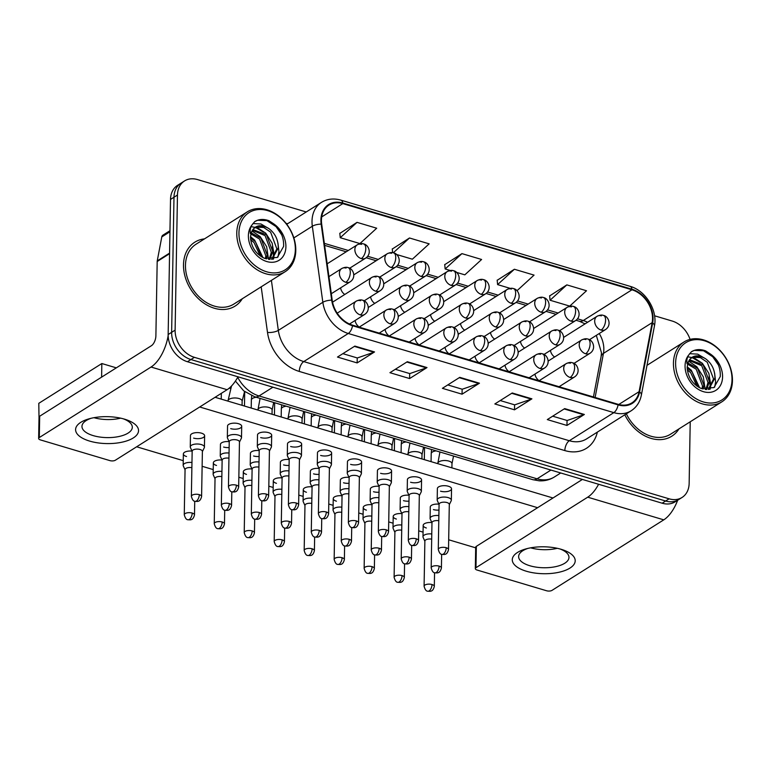 <?xml version="1.0" encoding="UTF-8"?>
<svg xmlns="http://www.w3.org/2000/svg" width="771" height="771" viewBox="0 0 771 771"><rect width="100%" height="100%" fill="white"/><g stroke="black" fill="none" stroke-linecap="round" stroke-linejoin="round"><path stroke-width="1.16" d="M534.949 374.099A7.864 5.956 57.7 0 0 539.122 380.71M504.976 365.165A7.864 5.956 57.7 0 0 509.139 371.776M474.994 356.231A7.864 5.956 57.7 0 0 479.167 362.842M415.039 338.363A7.864 5.956 57.7 0 0 419.212 344.974M445.021 347.297A7.864 5.956 57.7 0 0 449.194 353.908M355.094 320.495A7.864 5.956 57.7 0 0 359.257 327.106M385.066 329.429A7.864 5.956 57.7 0 0 389.239 336.04M340.589 287.862A7.864 5.956 57.7 0 0 344.762 294.474M370.572 296.796A7.864 5.956 57.7 0 0 374.745 303.408M400.544 305.73A7.864 5.956 57.7 0 0 404.717 312.342M430.526 314.664A7.864 5.956 57.7 0 0 434.69 321.276M460.499 323.598A7.864 5.956 57.7 0 0 464.672 330.21M490.481 332.532A7.864 5.956 57.7 0 0 494.645 339.144M520.454 341.466A7.864 5.956 57.7 0 0 524.627 348.078M550.427 350.4A7.864 5.956 57.7 0 0 554.6 357.012M183.498 264.742A37.769 28.585 57.7 0 0 201.356 301.268A37.769 28.585 57.7 0 0 235.126 306.068A37.769 28.585 57.7 0 0 242.287 298.762A37.769 28.585 57.7 0 1 235.126 306.068A37.769 28.585 57.7 0 1 201.356 301.268A37.769 28.585 57.7 0 1 183.498 264.742A37.769 28.585 57.7 0 1 194.822 242.181A37.769 28.585 57.7 0 0 183.498 264.742M624.818 414.779A37.769 28.585 57.7 0 0 671.792 436.203A37.769 28.585 57.7 0 0 678.952 428.898A37.769 28.585 57.7 0 1 671.792 436.203A37.769 28.585 57.7 0 1 624.818 414.779M321.43 220.12A25.183 19.063 -122.3 0 1 328.976 205.076A25.183 19.063 -122.3 0 1 342.806 203.611L631.95 289.79A25.183 19.063 -122.3 0 1 652.15 322.654L639.092 391.668A25.183 19.063 -122.3 0 1 631.931 402.848A25.183 19.063 -122.3 0 1 618.101 404.312L352.54 325.169A25.183 19.063 -122.3 0 1 332.205 300.208L321.68 224.159A25.183 19.063 -122.3 0 1 321.43 220.12M320.909 219.957A25.809 19.535 57.7 0 0 321.16 224.11L331.684 300.15A25.809 19.535 57.7 0 0 352.53 325.738L618.091 404.881A25.809 19.535 57.7 0 0 639.602 391.919L652.661 322.904A25.809 19.535 57.7 0 0 631.96 289.221L342.816 203.043A25.809 19.535 57.7 0 0 320.909 219.957M306.241 211.977L197.511 179.576A23.602 17.868 57.7 0 0 184.539 180.944L177.581 185.329A23.602 17.868 57.7 0 0 170.516 199.438L168.155 334.537A23.602 17.868 57.7 0 0 187.449 361.734L662.144 503.203L665.624 501.015A23.602 17.868 57.7 0 0 678.596 499.637A23.602 17.868 57.7 0 1 665.624 501.015L190.929 359.537L665.624 501.015L669.103 498.818A23.602 17.868 57.7 0 0 682.075 497.449A23.602 17.868 57.7 0 0 689.149 483.35L690.218 421.785M168.155 334.537L171.634 332.34A23.602 17.868 57.7 0 0 190.929 359.537A23.602 17.868 57.7 0 1 171.634 332.34L173.986 197.241L171.634 332.34L175.113 330.142A23.602 17.868 57.7 0 0 194.408 357.339L669.103 498.818M181.06 183.141A23.602 17.868 57.7 0 0 173.986 197.241A23.602 17.868 57.7 0 1 181.06 183.141M566.839 284.885L550.06 300.237L569.73 306.106L586.509 290.754L566.839 284.885L549.636 295.919M516.474 290.233L517.274 290.474L534.062 275.112L514.392 269.252L497.189 280.287M357.031 222.356L340.252 237.709L359.922 243.569L376.701 228.216L357.031 222.356L339.828 233.391M396.564 254.497L412.369 259.201L429.158 243.848L409.488 237.988L392.285 249.023M456.519 272.365L464.826 274.842L481.605 259.48L461.935 253.62L444.732 264.655M204.488 238.875A37.769 28.585 57.7 0 0 194.822 242.181A37.769 28.585 57.7 0 1 204.488 238.875M690.064 339.385A23.602 17.868 57.7 0 0 672.206 321.044L654.56 315.792M184.539 180.944A23.602 17.868 57.7 0 0 177.465 195.044L175.113 330.142M584.351 414.47L566.964 425.447L547.294 419.588L564.68 408.611L584.351 414.47A6.293 3.113 -73.4 0 1 583.753 414.769L564.17 408.938M426.999 367.574L409.603 378.551L389.933 372.692L407.329 361.715L426.999 367.574A6.293 3.113 -73.4 0 1 426.392 367.873L406.818 362.033M374.542 351.942L357.146 362.919L337.476 357.06L354.872 346.083L374.542 351.942A6.293 3.113 -73.4 0 1 373.935 352.241L354.361 346.401M531.903 398.838L514.508 409.815L494.837 403.956L512.233 392.979L531.903 398.838A6.293 3.113 -73.4 0 1 531.296 399.137L511.722 393.306M479.446 383.206L462.051 394.183L442.39 388.324L459.776 377.347L479.446 383.206A6.293 3.113 -73.4 0 1 478.849 383.505L459.265 377.674M462.051 394.183L462.147 389.201M447.778 384.922L462.234 389.23L478.849 383.505M514.508 409.815L514.594 404.833M500.234 400.554L514.681 404.862L531.296 399.137M357.146 362.919L357.233 357.937M342.873 353.658L357.32 357.966L373.935 352.241M409.603 378.551L409.69 373.569M395.321 369.29L409.777 373.598L426.392 367.873M566.964 425.447L567.051 420.465M552.682 416.186L567.138 420.494L583.753 414.769M461.935 253.62L445.156 268.973L444.722 264.492M450.274 270.505L445.156 268.973M409.488 237.988L393.297 252.792M392.632 252.657L392.266 248.86M340.252 237.709L339.809 233.218M514.392 269.252L497.603 284.605L497.17 280.124M510.229 288.373L497.603 284.605M550.06 300.237L549.627 295.756M662.144 503.203A23.602 17.868 57.7 0 0 675.117 501.834L682.075 497.449M191.96 462.504A7.084 3.026 -179 0 0 184.346 463.66A7.084 3.026 -179 0 0 183.17 465.298A7.084 3.026 -179 0 0 183.296 465.896L185.059 469.818M191.873 467.65A5.118 2.188 -179 0 0 185.907 468.421A5.118 2.188 -179 0 0 185.059 469.597L184.269 514.749C185.185 518.122 186.399 519.779 187.922 519.741A5.118 2.525 106.6 0 0 189.3 519.461A5.118 2.525 -73.4 0 0 192.21 513.062A5.118 2.188 -179 0 0 186.987 512.879A5.118 2.188 -179 0 0 184.269 514.749M202.378 451.594L204.276 447.739A7.084 3.026 -179 0 0 204.431 447.141A7.084 3.026 -179 0 0 199.419 444.154A7.084 3.026 -179 0 0 191.449 445.262A7.084 3.026 -179 0 0 190.264 446.891A7.084 3.026 -179 0 0 190.398 447.498L192.152 451.411M199.313 494.654A5.118 2.188 -179 0 1 201.597 496.524L202.387 451.372A5.118 2.188 -179 0 0 200.094 449.503A5.118 2.188 -179 0 0 193.01 450.013A5.118 2.188 -179 0 0 192.162 451.199L191.372 496.351C192.287 499.714 193.502 501.372 195.024 501.333A5.118 2.525 106.6 0 0 196.403 501.054A5.118 2.525 -73.4 0 0 199.313 494.654A5.118 2.188 -179 0 0 194.08 494.471A5.118 2.188 -179 0 0 191.372 496.351M239.453 442.12L241.352 438.265A7.084 3.026 -179 0 0 241.506 437.668A7.084 3.026 -179 0 0 236.495 434.68A7.084 3.026 -179 0 0 228.524 435.788A7.084 3.026 -179 0 0 227.339 437.427A7.084 3.026 -179 0 0 227.474 438.024L229.228 441.937M236.389 485.181A5.118 2.188 -179 0 1 238.673 487.05L239.463 441.899A5.118 2.188 -179 0 0 237.169 440.029A5.118 2.188 -179 0 0 230.086 440.54A5.118 2.188 -179 0 0 229.238 441.725L228.447 486.877C229.363 490.24 230.577 491.908 232.1 491.869A5.118 2.525 106.6 0 0 233.478 491.59A5.118 2.525 -73.4 0 0 236.389 485.181A5.118 2.188 -179 0 0 231.155 484.998A5.118 2.188 -179 0 0 228.447 486.877M221.942 471.438A7.084 3.026 -179 0 0 214.319 472.594A7.084 3.026 -179 0 0 213.143 474.232A7.084 3.026 -179 0 0 213.268 474.83L215.032 478.752M221.846 476.584A5.118 2.188 -179 0 0 215.89 477.355A5.118 2.188 -179 0 0 215.032 478.531L214.251 523.682C215.157 527.056 216.381 528.713 217.904 528.675A5.118 2.525 106.6 0 0 219.282 528.395A5.118 2.525 -73.4 0 0 222.183 521.996A5.118 2.188 -179 0 0 216.959 521.813A5.118 2.188 -179 0 0 214.251 523.682M251.915 480.372A7.084 3.026 -179 0 0 244.301 481.528A7.084 3.026 -179 0 0 243.125 483.166A7.084 3.026 -179 0 0 243.251 483.764L245.005 487.686M251.828 485.518A5.118 2.188 -179 0 0 245.862 486.289A5.118 2.188 -179 0 0 245.014 487.465L244.224 532.616C245.139 535.99 246.354 537.647 247.876 537.609A5.118 2.525 106.6 0 0 249.255 537.329A5.118 2.525 -73.4 0 0 252.165 530.93A5.118 2.188 -179 0 0 246.932 530.747A5.118 2.188 -179 0 0 244.224 532.616M281.887 489.306A7.084 3.026 -179 0 0 274.274 490.462A7.084 3.026 -179 0 0 273.098 492.1A7.084 3.026 -179 0 0 273.223 492.698L274.987 496.62M281.8 494.452A5.118 2.188 -179 0 0 275.845 495.223A5.118 2.188 -179 0 0 274.987 496.399L274.197 541.55C275.112 544.924 276.336 546.581 277.859 546.543A5.118 2.525 106.6 0 0 279.237 546.263A5.118 2.525 -73.4 0 0 282.138 539.864A5.118 2.188 -179 0 0 276.914 539.681A5.118 2.188 -179 0 0 274.197 541.55M311.87 498.239A7.084 3.026 -179 0 0 304.256 499.396A7.084 3.026 -179 0 0 303.07 501.034A7.084 3.026 -179 0 0 303.205 501.632L304.959 505.554M311.773 503.386A5.118 2.188 -179 0 0 305.817 504.157A5.118 2.188 -179 0 0 304.969 505.333L304.179 550.484C305.094 553.857 306.309 555.515 307.831 555.477A5.118 2.525 106.6 0 0 309.21 555.197A5.118 2.525 -73.4 0 0 312.12 548.798A5.118 2.188 -179 0 0 306.887 548.615A5.118 2.188 -179 0 0 304.179 550.484M229.035 453.04A7.084 3.026 -179 0 0 221.422 454.196A7.084 3.026 -179 0 0 220.246 455.825A7.084 3.026 -179 0 0 220.371 456.432L222.135 460.345M228.948 458.176A5.118 2.188 -179 0 0 222.983 458.947A5.118 2.188 -179 0 0 222.135 460.133L221.344 505.284C222.26 508.648 223.474 510.306 224.997 510.267A5.118 2.525 106.6 0 0 226.375 509.988A5.118 2.525 -73.4 0 0 229.286 503.588A5.118 2.188 -179 0 0 224.062 503.405A5.118 2.188 -179 0 0 221.344 505.284M259.017 461.974A7.084 3.026 -179 0 0 251.394 463.13A7.084 3.026 -179 0 0 250.218 464.759A7.084 3.026 -179 0 0 250.344 465.366L252.107 469.279M258.921 467.11A5.118 2.188 -179 0 0 252.965 467.881A5.118 2.188 -179 0 0 252.107 469.067L251.327 514.218C252.233 517.582 253.457 519.24 254.979 519.201A5.118 2.525 106.6 0 0 256.358 518.922A5.118 2.525 -73.4 0 0 259.258 512.522A5.118 2.188 -179 0 0 254.035 512.339A5.118 2.188 -179 0 0 251.327 514.218M288.99 470.908A7.084 3.026 -179 0 0 281.376 472.064A7.084 3.026 -179 0 0 280.201 473.693A7.084 3.026 -179 0 0 280.326 474.3L282.08 478.213M288.903 476.044A5.118 2.188 -179 0 0 282.938 476.815A5.118 2.188 -179 0 0 282.09 478.001L281.299 523.152C282.215 526.516 283.429 528.183 284.952 528.135A5.118 2.525 106.6 0 0 286.33 527.865A5.118 2.525 -73.4 0 0 289.241 521.456A5.118 2.188 -179 0 0 284.007 521.273A5.118 2.188 -179 0 0 281.299 523.152M269.436 451.054L271.334 447.199A7.084 3.026 -179 0 0 271.479 446.602A7.084 3.026 -179 0 0 266.467 443.614A7.084 3.026 -179 0 0 258.497 444.722A7.084 3.026 -179 0 0 257.321 446.361A7.084 3.026 -179 0 0 257.447 446.958L259.21 450.871M266.361 494.115A5.118 2.188 -179 0 1 268.645 495.984L269.436 450.833A5.118 2.188 -179 0 0 267.151 448.963A5.118 2.188 -179 0 0 260.058 449.474A5.118 2.188 -179 0 0 259.21 450.659L258.42 495.811C259.335 499.174 260.55 500.842 262.073 500.803A5.118 2.525 106.6 0 0 263.451 500.524A5.118 2.525 -73.4 0 0 266.361 494.115A5.118 2.188 -179 0 0 261.138 493.932A5.118 2.188 -179 0 0 258.42 495.811M299.408 459.988L301.307 456.133A7.084 3.026 -179 0 0 301.451 455.536A7.084 3.026 -179 0 0 296.44 452.548A7.084 3.026 -179 0 0 288.47 453.656A7.084 3.026 -179 0 0 287.294 455.295A7.084 3.026 -179 0 0 287.419 455.892L289.183 459.805M296.343 503.049A5.118 2.188 -179 0 1 298.628 504.918L299.418 459.767A5.118 2.188 -179 0 0 297.124 457.897A5.118 2.188 -179 0 0 290.041 458.408A5.118 2.188 -179 0 0 289.183 459.593L288.402 504.745C289.308 508.108 290.532 509.776 292.055 509.737A5.118 2.525 106.6 0 0 293.433 509.458A5.118 2.525 -73.4 0 0 296.343 503.049A5.118 2.188 -179 0 0 291.11 502.865A5.118 2.188 -179 0 0 288.402 504.745M329.39 468.922L331.279 465.067A7.084 3.026 -179 0 0 331.434 464.47A7.084 3.026 -179 0 0 326.422 461.482A7.084 3.026 -179 0 0 318.452 462.59A7.084 3.026 -179 0 0 317.276 464.229A7.084 3.026 -179 0 0 317.401 464.826L319.155 468.739M326.316 511.983A5.118 2.188 -179 0 1 328.6 513.852L329.39 468.701A5.118 2.188 -179 0 0 327.106 466.831A5.118 2.188 -179 0 0 320.013 467.342A5.118 2.188 -179 0 0 319.165 468.527L318.375 513.679C319.29 517.042 320.505 518.71 322.027 518.671A5.118 2.525 106.6 0 0 323.406 518.391A5.118 2.525 -73.4 0 0 326.316 511.983A5.118 2.188 -179 0 0 321.083 511.799A5.118 2.188 -179 0 0 318.375 513.679M359.363 477.856L361.262 474.001A7.084 3.026 -179 0 0 361.406 473.404A7.084 3.026 -179 0 0 356.395 470.416A7.084 3.026 -179 0 0 348.425 471.524A7.084 3.026 -179 0 0 347.249 473.163A7.084 3.026 -179 0 0 347.374 473.76L349.138 477.673M356.289 520.917A5.118 2.188 -179 0 1 358.582 522.786L359.363 477.635A5.118 2.188 -179 0 0 357.079 475.765A5.118 2.188 -179 0 0 349.995 476.276A5.118 2.188 -179 0 0 349.138 477.461L348.357 522.613C349.263 525.976 350.487 527.643 352.01 527.605A5.118 2.525 106.6 0 0 353.388 527.325A5.118 2.525 -73.4 0 0 356.289 520.917A5.118 2.188 -179 0 0 351.065 520.733A5.118 2.188 -179 0 0 348.357 522.613M89.677 441.099A31.476 13.464 1 0 1 89.243 418.769A31.476 13.464 1 0 1 124.468 419.145A31.476 13.464 1 0 1 125.287 419.395A31.476 13.464 1 0 1 133.017 438.111A31.476 13.464 1 0 1 89.677 441.099M91.209 418.267A25.183 10.775 -179 0 0 81.957 426.392A25.183 10.775 -179 0 0 93.214 435.615A25.183 10.775 -179 0 0 118.956 436.511A25.183 10.775 -179 0 0 132.304 427.279A25.183 10.775 -179 0 0 123.341 418.826M168.165 335.664A31.476 15.545 106.6 0 1 151.049 367.035L39.302 437.552A3.932 1.687 -179 0 0 38.646 438.458A3.932 1.687 -179 0 0 40.41 439.904L109.906 460.615A3.932 1.687 -179 0 0 115.361 460.22L227.098 389.702L151.049 367.035M237.979 376.788A31.476 15.545 106.6 0 1 227.098 389.702M120.613 418.152A25.183 10.775 1 0 1 93.956 417.689A25.183 10.775 1 0 0 120.613 418.152M38.646 438.458L39.022 417.13A3.932 1.687 1 0 1 39.678 416.224L151.415 345.707A7.864 3.884 -73.4 0 0 155.887 335.848L157.188 261.504A3.932 2.978 -122.3 0 1 157.245 260.897L161.785 236.919A3.932 2.978 -122.3 0 1 162.903 235.174L169.967 230.722M526.352 571.234A31.476 13.464 1 0 1 525.909 548.913A31.476 13.464 1 0 1 561.134 549.289A31.476 13.464 1 0 1 561.953 549.54A31.476 13.464 1 0 1 569.692 568.246A31.476 13.464 1 0 1 526.352 571.234M527.875 548.403A25.183 10.775 -179 0 0 518.623 556.537A25.183 10.775 -179 0 0 529.879 565.76A25.183 10.775 -179 0 0 555.621 566.656A25.183 10.775 -179 0 0 568.969 557.414A25.183 10.775 -179 0 0 560.006 548.962M598.595 484.265A31.476 15.545 106.6 0 1 587.714 497.179L475.977 567.697A3.932 1.687 -179 0 0 475.322 568.603A3.932 1.687 -179 0 0 477.076 570.039L546.572 590.759A3.932 1.687 -179 0 0 552.026 590.364L663.773 519.847L587.714 497.179M677.68 500.215A31.476 15.545 106.6 0 1 663.773 519.847M557.279 548.297A25.183 10.775 1 0 1 530.621 547.834A25.183 10.775 1 0 0 557.279 548.297M475.322 568.603L475.688 547.275A3.932 1.687 1 0 1 476.343 546.36L582.394 479.437M247.385 211.803L196.075 244.185A35.408 26.802 57.7 0 0 185.464 265.33A35.408 26.802 57.7 0 0 202.204 299.572A35.408 26.802 57.7 0 0 233.873 304.063L285.174 271.691A35.408 26.802 57.7 0 0 295.785 250.546A35.408 26.802 57.7 0 0 279.044 216.294A35.408 26.802 57.7 0 0 247.385 211.803A35.408 26.802 57.7 0 0 236.774 232.958A35.408 26.802 57.7 0 0 253.514 267.2A35.408 26.802 57.7 0 0 285.174 271.691M295.341 249.602A33.837 25.607 57.7 0 0 267.682 210.628A33.837 25.607 57.7 0 0 238.952 232.794A33.837 25.607 57.7 0 0 266.612 271.777A33.837 25.607 57.7 0 0 295.341 249.602M269.012 228.679A17.791 13.464 57.7 0 0 255.047 227.802C252.628 228.814 251.115 231.994 250.508 237.343C251.23 247.202 255.905 254.199 264.54 258.324L277.29 257.456L283.603 246.421C284.027 237.449 280.605 229.845 273.339 223.619L268.934 220.718C263.595 218.781 258.854 219.08 254.719 221.614L251.972 224.978C250.392 227.406 249.852 230.269 250.353 233.584L254.228 227.975C258.324 224.756 263.258 224.987 269.012 228.679C275.218 233.44 278.302 239.868 278.244 247.973L272.153 259.075M251.23 232.9L260.945 238.229L267.2 254.941L266.448 258.931M250.932 233.95L259.567 239.097L265.822 255.808L265.397 258.622M253.004 229.623L266.467 234.741L272.722 251.452L269.966 259.422M252.493 230.317L265.089 235.618L271.334 252.329L269.195 259.384M254.806 227.965L256.714 227.137L263.701 227.474L270.611 232.129L276.856 248.84L271.604 259.374M250.508 237.94L255.432 241.709L261.716 256.965M250.614 239.704L254.045 242.586L260.232 255.991M281.772 234.904L276.047 226.607L266.891 220.631L257.639 220.265L254.729 221.614M256.57 227.175L265.696 233.141L272.173 243.212L274.119 254.758L273.869 257.129M273.724 257.88L273.454 259.075M252.05 231.04L260.174 236.63L266.65 246.701L268.51 259.316M250.527 236.678L254.652 240.109L262.969 257.649M252.936 223.532L261.003 223.995L269.108 228.756M277.926 242.923L278.948 251.712L278.013 256.974M251.124 226.674L255.066 227.349M255.644 227.532L263.586 232.235M272.404 246.412L273.426 255.191L273.098 258.025M273.001 258.478L272.838 259.201M732.45 380.681A35.408 26.802 57.7 0 0 715.71 346.439A35.408 26.802 57.7 0 0 684.05 341.948A35.408 26.802 57.7 0 0 673.44 363.093A35.408 26.802 57.7 0 0 690.18 397.344A35.408 26.802 57.7 0 0 721.839 401.836A35.408 26.802 57.7 0 0 732.45 380.681M732.007 379.746A33.837 25.607 57.7 0 0 704.347 340.763A33.837 25.607 57.7 0 0 675.618 362.939A33.837 25.607 57.7 0 0 703.277 401.913A33.837 25.607 57.7 0 0 732.007 379.746M705.677 358.823A17.791 13.464 57.7 0 0 691.712 357.946C689.293 358.958 687.78 362.129 687.173 367.478C687.896 377.347 692.58 384.344 701.205 388.468L713.965 387.601L720.268 376.566C720.692 367.584 717.271 359.99 710.004 353.764L705.61 350.863C700.27 348.926 695.529 349.224 691.385 351.759L688.638 355.123C687.067 357.542 686.527 360.414 687.019 363.719L690.903 358.12C694.999 354.891 699.923 355.132 705.677 358.823C711.893 363.575 714.968 370.013 714.91 378.108L708.819 389.22M687.905 363.045L697.62 368.374L703.865 385.076L703.113 389.066M687.597 364.095L696.232 369.242L702.487 385.953L702.063 388.767M689.669 359.768L703.142 364.885L709.387 381.597L706.641 389.557M689.158 360.462L701.755 365.753L708.009 382.464L705.86 389.519M691.471 358.101L693.38 357.272L700.367 357.619L707.277 362.274L713.532 378.985L708.27 389.509M687.173 368.085L692.098 371.853L698.381 387.109M687.289 369.839L690.72 372.721L696.897 386.136M718.437 365.04L712.712 356.751L703.557 350.766L694.305 350.41L691.394 351.749M626.351 413.815A35.408 26.802 57.7 0 0 670.539 434.208L721.839 401.836M693.245 357.32L702.362 363.286L708.838 373.357L710.785 384.902L710.534 387.273M710.399 388.025L710.12 389.21M688.715 361.175L696.839 366.765L703.316 376.836L705.186 389.451M687.192 366.813L691.317 370.253L699.634 387.784M689.602 353.667L697.678 354.14L705.783 358.9M714.601 373.068L715.623 381.847L714.678 387.109M687.799 356.819L691.732 357.493M692.31 357.667L700.261 362.38M709.079 376.547L710.101 385.336L709.763 388.17M709.677 388.623L709.513 389.345M449.291 504.658L451.189 500.803A7.084 3.026 -179 0 0 451.343 500.206A7.084 3.026 -179 0 0 446.332 497.218A7.084 3.026 -179 0 0 438.362 498.326A7.084 3.026 -179 0 0 437.176 499.965L437.379 488.583A7.084 3.026 1 0 1 441.128 485.981A7.084 3.026 1 0 1 448.365 486.241A7.084 3.026 1 0 1 451.536 488.833A7.084 3.026 1 0 1 447.778 491.426A7.084 3.026 1 0 1 440.54 491.175M419.318 495.724L421.217 491.869A7.084 3.026 -179 0 0 421.361 491.272A7.084 3.026 -179 0 0 416.35 488.284A7.084 3.026 -179 0 0 408.379 489.392A7.084 3.026 -179 0 0 407.204 491.031L407.396 479.649A7.084 3.026 1 0 1 411.155 477.047A7.084 3.026 1 0 1 418.393 477.307A7.084 3.026 1 0 1 421.564 479.899A7.084 3.026 1 0 1 417.805 482.492A7.084 3.026 1 0 1 410.567 482.241M389.336 486.79L391.234 482.935A7.084 3.026 -179 0 0 391.389 482.338A7.084 3.026 -179 0 0 386.377 479.35A7.084 3.026 -179 0 0 378.407 480.458A7.084 3.026 -179 0 0 377.221 482.097L377.424 470.715A7.084 3.026 1 0 1 381.182 468.113A7.084 3.026 1 0 1 388.42 468.373A7.084 3.026 1 0 1 391.581 470.965A7.084 3.026 1 0 1 387.832 473.558A7.084 3.026 1 0 1 380.595 473.307M438.872 515.577A7.084 3.026 -179 0 0 431.259 516.734A7.084 3.026 -179 0 0 430.083 518.363L430.276 506.99A7.084 3.026 1 0 1 438.93 504.176M408.9 506.643A7.084 3.026 -179 0 0 401.286 507.8A7.084 3.026 -179 0 0 400.101 509.429L400.303 498.056A7.084 3.026 1 0 1 408.958 495.242M378.918 497.709A7.084 3.026 -179 0 0 371.304 498.866A7.084 3.026 -179 0 0 370.128 500.495L370.321 489.122A7.084 3.026 1 0 1 378.975 486.308M348.945 488.775A7.084 3.026 -179 0 0 341.331 489.932A7.084 3.026 -179 0 0 340.146 491.561L340.348 480.188A7.084 3.026 1 0 1 349.003 477.374M426.344 527.99A7.084 3.026 1 0 1 423.183 525.398A7.084 3.026 1 0 1 431.837 522.584M396.371 519.056A7.084 3.026 1 0 1 393.2 516.464A7.084 3.026 1 0 1 401.855 513.65M366.389 510.123A7.084 3.026 1 0 1 363.228 507.53A7.084 3.026 1 0 1 371.882 504.716M336.416 501.189A7.084 3.026 1 0 1 333.245 498.596A7.084 3.026 1 0 1 341.9 495.782M347.249 473.163L347.451 461.781A7.084 3.026 1 0 1 351.2 459.179A7.084 3.026 1 0 1 358.438 459.439A7.084 3.026 1 0 1 361.609 462.031A7.084 3.026 1 0 1 357.85 464.624A7.084 3.026 1 0 1 350.612 464.373M317.276 464.229L317.469 452.847A7.084 3.026 1 0 1 321.228 450.245A7.084 3.026 1 0 1 328.465 450.505A7.084 3.026 1 0 1 331.626 453.097A7.084 3.026 1 0 1 327.877 455.69A7.084 3.026 1 0 1 320.64 455.439M287.294 455.295L287.496 443.913A7.084 3.026 1 0 1 291.245 441.311A7.084 3.026 1 0 1 298.483 441.571A7.084 3.026 1 0 1 301.654 444.163A7.084 3.026 1 0 1 297.895 446.756A7.084 3.026 1 0 1 290.657 446.505M257.321 446.361L257.514 434.979A7.084 3.026 1 0 1 261.273 432.377A7.084 3.026 1 0 1 268.51 432.637A7.084 3.026 1 0 1 271.681 435.23A7.084 3.026 1 0 1 267.923 437.822A7.084 3.026 1 0 1 260.685 437.571M227.339 437.427L227.541 426.045A7.084 3.026 1 0 1 231.3 423.443A7.084 3.026 1 0 1 238.538 423.703A7.084 3.026 1 0 1 241.699 426.296A7.084 3.026 1 0 1 237.95 428.888A7.084 3.026 1 0 1 230.712 428.637M318.963 479.841A7.084 3.026 -179 0 0 311.349 480.998A7.084 3.026 -179 0 0 310.173 482.627L310.376 471.254A7.084 3.026 1 0 1 319.03 468.44M280.201 473.693L280.393 462.321A7.084 3.026 1 0 1 289.048 459.506M250.218 464.759L250.421 453.387A7.084 3.026 1 0 1 259.075 450.572M220.246 455.825L220.439 444.453A7.084 3.026 1 0 1 229.093 441.638M306.444 492.255A7.084 3.026 1 0 1 303.273 489.662A7.084 3.026 1 0 1 311.927 486.848M276.461 483.321A7.084 3.026 1 0 1 273.3 480.728A7.084 3.026 1 0 1 281.955 477.914M246.489 474.387A7.084 3.026 1 0 1 243.318 471.794A7.084 3.026 1 0 1 251.972 468.98M216.506 465.453A7.084 3.026 1 0 1 213.345 462.86A7.084 3.026 1 0 1 222 460.046M190.264 446.891L190.466 435.519A7.084 3.026 1 0 1 194.215 432.916A7.084 3.026 1 0 1 201.462 433.167A7.084 3.026 1 0 1 204.623 435.76A7.084 3.026 1 0 1 200.874 438.362A7.084 3.026 1 0 1 193.637 438.111M186.534 456.519A7.084 3.026 1 0 1 183.363 453.926A7.084 3.026 1 0 1 192.018 451.112M39.013 417.68L38.801 403.32L101.839 363.536L116.325 367.854M215.09 397.287L552.99 497.989M475.678 547.824L448.683 539.777M423.057 532.135L418.701 530.843M393.085 523.201L388.729 521.909M363.112 514.267L358.746 512.975M333.13 505.333L328.774 504.041M303.157 496.399L298.801 495.107M273.175 487.465L268.819 486.173M243.202 478.531L238.846 477.239M213.22 469.597L202.127 466.291M183.247 460.663L136.66 446.785M199.699 406.992L537.609 507.703M229.132 447.546A7.084 3.026 1 0 1 223.609 447.045M259.104 456.48A7.084 3.026 1 0 1 253.582 455.979M289.086 465.414A7.084 3.026 1 0 1 283.564 464.913M319.059 474.348A7.084 3.026 1 0 1 313.537 473.847M349.041 483.282A7.084 3.026 1 0 1 343.519 482.781M379.014 492.216A7.084 3.026 1 0 1 373.492 491.715M408.996 501.15A7.084 3.026 1 0 1 403.464 500.649M438.969 510.084A7.084 3.026 1 0 1 433.447 509.583M101.839 363.536L101.608 377.144M318.876 484.978A5.118 2.188 -179 0 0 312.92 485.749A5.118 2.188 -179 0 0 312.062 486.935L311.272 532.086C312.188 535.45 313.411 537.117 314.934 537.069A5.118 2.525 106.6 0 0 316.312 536.799A5.118 2.525 -73.4 0 0 319.213 530.39A5.118 2.188 -179 0 0 313.99 530.207A5.118 2.188 -179 0 0 311.272 532.086M310.173 482.627A7.084 3.026 -179 0 0 310.299 483.234L312.062 487.147M341.842 507.173A7.084 3.026 -179 0 0 334.228 508.33A7.084 3.026 -179 0 0 333.053 509.968A7.084 3.026 -179 0 0 333.178 510.566L334.942 514.488M341.755 512.32A5.118 2.188 -179 0 0 335.79 513.091A5.118 2.188 -179 0 0 334.942 514.267L334.151 559.418C335.067 562.791 336.281 564.449 337.804 564.411A5.118 2.525 106.6 0 0 339.192 564.131A5.118 2.525 -73.4 0 0 342.093 557.732A5.118 2.188 -179 0 0 336.869 557.549A5.118 2.188 -179 0 0 334.151 559.418M371.824 516.107A7.084 3.026 -179 0 0 364.211 517.264A7.084 3.026 -179 0 0 363.025 518.902A7.084 3.026 -179 0 0 363.16 519.5L364.914 523.422M371.728 521.254A5.118 2.188 -179 0 0 365.772 522.025A5.118 2.188 -179 0 0 364.924 523.201L364.134 568.352C365.049 571.725 366.264 573.383 367.786 573.345A5.118 2.525 106.6 0 0 369.164 573.065A5.118 2.525 -73.4 0 0 372.075 566.666A5.118 2.188 -179 0 0 366.842 566.483A5.118 2.188 -179 0 0 364.134 568.352M401.797 525.041A7.084 3.026 -179 0 0 394.183 526.198A7.084 3.026 -179 0 0 393.008 527.836A7.084 3.026 -179 0 0 393.133 528.434L394.897 532.356M401.71 530.188A5.118 2.188 -179 0 0 395.745 530.959A5.118 2.188 -179 0 0 394.897 532.135L394.106 577.286C395.022 580.659 396.236 582.317 397.759 582.278A5.118 2.525 106.6 0 0 399.137 581.999A5.118 2.525 -73.4 0 0 402.048 575.6A5.118 2.188 -179 0 0 396.824 575.417A5.118 2.188 -179 0 0 394.106 577.286M431.77 533.975A7.084 3.026 -179 0 0 424.156 535.132A7.084 3.026 -179 0 0 422.98 536.77A7.084 3.026 -179 0 0 423.106 537.368L424.869 541.29M431.683 539.122A5.118 2.188 -179 0 0 425.727 539.893A5.118 2.188 -179 0 0 424.869 541.069L424.089 586.22C424.994 589.593 426.218 591.251 427.741 591.212A5.118 2.525 106.6 0 0 429.119 590.933A5.118 2.525 -73.4 0 0 432.02 584.534A5.118 2.188 -179 0 0 426.797 584.351A5.118 2.188 -179 0 0 424.089 586.22M348.849 493.912A5.118 2.188 -179 0 0 342.893 494.683A5.118 2.188 -179 0 0 342.045 495.869L341.254 541.02C342.17 544.384 343.384 546.051 344.907 546.003A5.118 2.525 106.6 0 0 346.285 545.733A5.118 2.525 -73.4 0 0 349.196 539.324A5.118 2.188 -179 0 0 343.962 539.141A5.118 2.188 -179 0 0 341.254 541.02M340.146 491.561A7.084 3.026 -179 0 0 340.281 492.168L342.035 496.081M378.831 502.846A5.118 2.188 -179 0 0 372.865 503.617A5.118 2.188 -179 0 0 372.017 504.803L371.227 549.954C372.142 553.318 373.357 554.985 374.879 554.947A5.118 2.525 106.6 0 0 376.267 554.667A5.118 2.525 -73.4 0 0 379.168 548.258A5.118 2.188 -179 0 0 373.945 548.075A5.118 2.188 -179 0 0 371.227 549.954M370.128 500.495A7.084 3.026 -179 0 0 370.253 501.102L372.017 505.015M408.803 511.78A5.118 2.188 -179 0 0 402.848 512.551A5.118 2.188 -179 0 0 401.999 513.737L401.209 558.888C402.125 562.252 403.339 563.919 404.862 563.88A5.118 2.525 106.6 0 0 406.24 563.601A5.118 2.525 -73.4 0 0 409.15 557.192A5.118 2.188 -179 0 0 403.917 557.009A5.118 2.188 -179 0 0 401.209 558.888M400.101 509.429A7.084 3.026 -179 0 0 400.236 510.036L401.99 513.949M438.786 520.714A5.118 2.188 -179 0 0 432.82 521.485A5.118 2.188 -179 0 0 431.972 522.671L431.182 567.822C432.097 571.186 433.312 572.853 434.834 572.814A5.118 2.525 106.6 0 0 436.213 572.535A5.118 2.525 -73.4 0 0 439.123 566.126A5.118 2.188 -179 0 0 433.9 565.943A5.118 2.188 -179 0 0 431.182 567.822M430.083 518.363A7.084 3.026 -179 0 0 430.208 518.97L431.972 522.883M386.271 529.85A5.118 2.188 -179 0 1 388.555 531.72L389.345 486.568A5.118 2.188 -179 0 0 387.061 484.699A5.118 2.188 -179 0 0 379.968 485.21A5.118 2.188 -179 0 0 379.12 486.395L378.33 531.547C379.245 534.91 380.46 536.577 381.982 536.539A5.118 2.525 106.6 0 0 383.36 536.259A5.118 2.525 -73.4 0 0 386.271 529.85A5.118 2.188 -179 0 0 381.038 529.667A5.118 2.188 -179 0 0 378.33 531.547M377.221 482.097A7.084 3.026 -179 0 0 377.356 482.694L379.11 486.607M416.244 538.784A5.118 2.188 -179 0 1 418.537 540.654L419.318 495.502A5.118 2.188 -179 0 0 417.034 493.633A5.118 2.188 -179 0 0 409.941 494.144A5.118 2.188 -179 0 0 409.093 495.329L408.302 540.481C409.218 543.844 410.432 545.511 411.955 545.473A5.118 2.525 106.6 0 0 413.343 545.193A5.118 2.525 -73.4 0 0 416.244 538.784A5.118 2.188 -179 0 0 411.02 538.601A5.118 2.188 -179 0 0 408.302 540.481M407.204 491.031A7.084 3.026 -179 0 0 407.329 491.628L409.093 495.541M446.226 547.718A5.118 2.188 -179 0 1 448.51 549.588L449.3 504.436A5.118 2.188 -179 0 0 447.007 502.567A5.118 2.188 -179 0 0 439.923 503.077A5.118 2.188 -179 0 0 439.075 504.263L438.285 549.415C439.2 552.778 440.414 554.445 441.937 554.407A5.118 2.525 106.6 0 0 443.315 554.127A5.118 2.525 -73.4 0 0 446.226 547.718A5.118 2.188 -179 0 0 440.993 547.535A5.118 2.188 -179 0 0 438.285 549.415M437.176 499.965A7.084 3.026 -179 0 0 437.311 500.562L439.065 504.475M652.15 322.654L603.452 353.388A25.183 19.063 57.7 0 0 603.838 349.523A25.183 19.063 57.7 0 0 599.24 333.525M595.116 397.46L603.452 353.388A14.167 7.18 -169.3 0 0 601.12 356.433L601.486 352.8L596.33 335.366M342.806 203.611L321.7 216.93M618.091 404.881A7.864 3.884 106.6 0 1 613.832 412.639L348.27 333.486A31.476 23.824 -122.3 0 1 322.847 302.29L312.322 226.24A31.476 23.824 -122.3 0 1 312.014 221.19A31.476 23.824 -122.3 0 1 321.44 202.387L286.754 224.274M321.16 224.11A7.864 2.641 -7.9 0 0 312.322 226.24L293.838 237.911M331.684 300.15A7.864 2.641 -7.9 0 0 322.847 302.29L278.331 330.383A31.476 23.824 57.7 0 0 303.745 361.589L348.27 333.486A7.864 3.884 -73.4 0 0 352.53 325.738M631.121 410.808A31.476 23.824 -122.3 0 1 613.832 412.639L569.306 440.733A31.476 23.824 57.7 0 0 586.596 438.901L631.121 410.808C636.567 407.252 639.978 402.028 641.366 395.128L654.415 326.114C657.827 310.366 645.645 290.532 630.003 286.301L340.859 200.132A7.864 3.884 106.6 0 1 342.816 203.043M639.602 391.919A7.864 3.99 10.7 0 1 641.366 395.128M652.661 322.904A7.864 3.99 10.7 0 1 654.415 326.114M631.96 289.221A7.864 3.884 -73.4 0 0 630.003 286.301M597.361 432.117A39.34 29.78 -122.3 0 1 564.835 450.582L299.273 371.439A39.34 29.78 -122.3 0 1 267.498 332.436L261.186 286.831M286.06 223.378A39.34 29.78 -122.3 0 1 287.679 223.686M177.465 195.044L170.516 199.438M194.408 357.339L187.449 361.734M271.402 280.384L278.331 330.383A7.864 2.641 172.1 0 1 267.498 332.436M299.273 371.439A7.864 3.884 -73.4 0 1 303.745 361.589L569.306 440.733A7.864 3.884 -73.4 0 0 564.835 450.582M639.092 391.668L618.756 404.496M587.56 322.288A25.183 19.063 57.7 0 0 583.262 320.524L577.518 318.809M631.95 289.79L583.262 320.524A14.167 6.997 -73.4 0 1 579.435 321.295L576.043 320.283M558.108 313.026L547.535 309.875M528.135 304.092L517.563 300.941M498.162 295.158L487.58 292.007M468.18 286.224L457.608 283.073M438.207 277.29L427.626 274.139M408.225 268.356L397.653 265.205M378.253 259.422L367.68 256.271M348.28 250.488L324.34 243.357M237.709 377.308A31.476 23.824 57.7 0 0 259.037 395.957L272.915 387.206M532.819 479.678A15.738 7.768 -73.4 0 0 537.069 478.82A31.476 23.824 57.7 0 0 554.359 476.998C549.762 479.841 544.721 481.114 539.247 480.815L532.819 479.678L254.796 396.824A15.738 7.768 -73.4 0 0 259.037 395.957L537.069 478.82L550.947 470.059M361.551 244.388A7.864 5.956 57.7 0 0 357.224 244.841A7.864 5.956 57.7 0 0 354.862 249.544A7.864 5.956 57.7 0 0 361.3 258.603A7.864 3.884 -73.4 0 0 365.772 248.754A7.864 3.884 106.6 0 0 363.671 243.954C368.471 244.638 372.403 253.63 365.618 258.15A7.864 5.956 57.7 0 1 361.3 258.603M194.735 501.246L194.494 514.932A5.118 2.188 -179 0 0 192.21 513.062M346.063 268.077A7.864 5.956 57.7 0 0 341.746 268.53A7.864 5.956 57.7 0 0 339.385 273.233A7.864 5.956 57.7 0 0 345.822 282.292A7.864 3.884 -73.4 0 0 350.294 272.442A7.864 3.884 106.6 0 0 348.193 267.643C352.993 268.327 356.915 277.319 350.14 281.839A7.864 5.956 57.7 0 1 345.822 282.292M360.568 300.7A7.864 5.956 57.7 0 0 356.241 301.153A7.864 5.956 57.7 0 0 353.879 305.856A7.864 5.956 57.7 0 0 360.317 314.925A7.864 3.884 -73.4 0 0 364.789 305.065A7.864 3.884 106.6 0 0 362.688 300.266C367.488 300.95 371.42 309.942 364.635 314.462A7.864 5.956 57.7 0 1 360.317 314.925M242.065 405.324L242.142 401.122A7.084 3.026 -179 0 0 238.596 398.424A7.084 3.026 -179 0 0 229.16 399.243A7.084 3.026 -179 0 0 227.975 400.872L231.522 386.001M391.523 253.322A7.864 5.956 57.7 0 0 387.196 253.775A7.864 5.956 57.7 0 0 384.845 258.478A7.864 5.956 57.7 0 0 391.273 267.537A7.864 3.884 -73.4 0 0 395.745 257.687A7.864 3.884 106.6 0 0 393.644 252.888C398.453 253.572 402.375 262.564 395.6 267.084A7.864 5.956 57.7 0 1 391.273 267.537M224.718 510.18L224.477 523.866A5.118 2.188 -179 0 0 222.183 521.996M421.496 262.256A7.864 5.956 57.7 0 0 417.178 262.709A7.864 5.956 57.7 0 0 414.817 267.412A7.864 5.956 57.7 0 0 421.255 276.471A7.864 3.884 -73.4 0 0 425.727 266.621A7.864 3.884 106.6 0 0 423.626 261.822C428.425 262.506 432.358 271.498 425.573 276.018A7.864 5.956 57.7 0 1 421.255 276.471M254.69 519.114L254.449 532.8A5.118 2.188 -179 0 0 252.165 530.93M451.478 271.19A7.864 5.956 57.7 0 0 447.151 271.643A7.864 5.956 57.7 0 0 444.8 276.346A7.864 5.956 57.7 0 0 451.228 285.405A7.864 3.884 -73.4 0 0 455.7 275.555A7.864 3.884 106.6 0 0 453.599 270.756C458.398 271.44 462.33 280.432 455.555 284.952A7.864 5.956 57.7 0 1 451.228 285.405M284.663 528.048L284.432 541.734A5.118 2.188 -179 0 0 282.138 539.864M481.451 280.124A7.864 5.956 57.7 0 0 477.133 280.577A7.864 5.956 57.7 0 0 474.772 285.28A7.864 5.956 57.7 0 0 481.21 294.339A7.864 3.884 -73.4 0 0 485.682 284.489A7.864 3.884 106.6 0 0 483.581 279.69C488.38 280.374 492.303 289.366 485.528 293.886A7.864 5.956 57.7 0 1 481.21 294.339M314.645 536.982L314.404 550.667A5.118 2.188 -179 0 0 312.12 548.798M376.046 277.011A7.864 5.956 57.7 0 0 371.718 277.464A7.864 5.956 57.7 0 0 369.367 282.167A7.864 5.956 57.7 0 0 375.795 291.226A7.864 3.884 -73.4 0 0 380.267 281.376A7.864 3.884 106.6 0 0 378.166 276.577C382.965 277.261 386.897 286.253 380.122 290.773A7.864 5.956 57.7 0 1 375.795 291.226M230.51 388.372A7.084 3.026 -179 0 0 229.122 388.237M231.811 491.773L231.57 505.458A5.118 2.188 -179 0 0 229.286 503.588M406.018 285.945A7.864 5.956 57.7 0 0 401.701 286.398A7.864 5.956 57.7 0 0 399.339 291.101A7.864 5.956 57.7 0 0 405.777 300.16A7.864 3.884 -73.4 0 0 410.249 290.31A7.864 3.884 106.6 0 0 408.148 285.511C412.948 286.195 416.87 295.187 410.095 299.707A7.864 5.956 57.7 0 1 405.777 300.16M256.271 397.258A7.084 3.026 -179 0 0 252.531 398.424A7.084 3.026 -179 0 0 251.346 400.053L251.712 395.716M261.793 500.707L261.552 514.392A5.118 2.188 -179 0 0 259.258 512.522M436 294.879A7.864 5.956 57.7 0 0 431.673 295.332A7.864 5.956 57.7 0 0 429.312 300.035A7.864 5.956 57.7 0 0 435.75 309.094A7.864 3.884 -73.4 0 0 440.222 299.244A7.864 3.884 106.6 0 0 438.121 294.445C442.92 295.129 446.852 304.121 440.068 308.641A7.864 5.956 57.7 0 1 435.75 309.094M286.253 406.192A7.084 3.026 -179 0 0 282.504 407.358A7.084 3.026 -179 0 0 281.328 408.987L281.666 404.833M291.766 509.641L291.525 523.326A5.118 2.188 -179 0 0 289.241 521.456M390.54 309.634A7.864 5.956 57.7 0 0 386.213 310.087A7.864 5.956 57.7 0 0 383.862 314.79A7.864 5.956 57.7 0 0 390.29 323.859A7.864 3.884 -73.4 0 0 394.762 313.999A7.864 3.884 106.6 0 0 392.661 309.2C397.47 309.884 401.392 318.876 394.617 323.396A7.864 5.956 57.7 0 1 390.29 323.859M272.047 414.258L272.115 410.056A7.084 3.026 -179 0 0 268.568 407.358A7.084 3.026 -179 0 0 259.133 408.177A7.084 3.026 -179 0 0 257.957 409.806L260.087 398.395M420.513 318.568A7.864 5.956 57.7 0 0 416.195 319.021A7.864 5.956 57.7 0 0 413.834 323.724A7.864 5.956 57.7 0 0 420.272 332.793A7.864 3.884 -73.4 0 0 424.744 322.933A7.864 3.884 106.6 0 0 422.643 318.144C427.442 318.818 431.375 327.81 424.59 332.33A7.864 5.956 57.7 0 1 420.272 332.793M302.02 423.192L302.097 418.99A7.084 3.026 -179 0 0 298.55 416.292A7.084 3.026 -179 0 0 289.115 417.111A7.084 3.026 -179 0 0 287.93 418.74L290.06 407.329M450.495 327.502A7.864 5.956 57.7 0 0 446.168 327.954A7.864 5.956 57.7 0 0 443.817 332.658A7.864 5.956 57.7 0 0 450.245 341.726A7.864 3.884 -73.4 0 0 454.717 331.867A7.864 3.884 106.6 0 0 452.616 327.077C457.415 327.752 461.347 336.744 454.572 341.264A7.864 5.956 57.7 0 1 450.245 341.726M331.993 432.126L332.07 427.924A7.084 3.026 -179 0 0 328.523 425.226A7.084 3.026 -179 0 0 319.088 426.045A7.084 3.026 -179 0 0 317.912 427.674L320.032 416.263M480.468 336.435A7.864 5.956 57.7 0 0 476.15 336.888A7.864 5.956 57.7 0 0 473.789 341.592A7.864 5.956 57.7 0 0 480.227 350.66A7.864 3.884 -73.4 0 0 484.699 340.801A7.864 3.884 106.6 0 0 482.598 336.011C487.397 336.686 491.32 345.678 484.545 350.198A7.864 5.956 57.7 0 1 480.227 350.66M361.975 441.06L362.042 436.858A7.084 3.026 -179 0 0 358.505 434.16A7.084 3.026 -179 0 0 349.07 434.979A7.084 3.026 -179 0 0 347.885 436.608L350.015 425.197M169.562 253.688L157.188 261.504M39.678 416.224L39.302 437.552M157.245 260.897L169.572 253.119M169.948 231.772L161.785 236.919M476.343 546.36L475.977 567.697M251.972 224.978A22.504 17.039 57.7 0 0 248.387 235.608A22.504 17.039 57.7 0 0 266.795 261.542A22.504 17.039 57.7 0 0 285.906 246.787A22.504 17.039 57.7 0 0 273.339 223.619M688.638 355.123A22.504 17.039 57.7 0 0 685.062 365.753A22.504 17.039 57.7 0 0 703.46 391.678A22.504 17.039 57.7 0 0 722.572 376.932A22.504 17.039 57.7 0 0 710.004 353.764M465.973 303.813A7.864 5.956 57.7 0 0 461.656 304.266A7.864 5.956 57.7 0 0 459.294 308.969A7.864 5.956 57.7 0 0 465.723 318.028A7.864 3.884 -73.4 0 0 470.194 308.178A7.864 3.884 106.6 0 0 468.093 303.379C472.902 304.063 476.825 313.055 470.05 317.575A7.864 5.956 57.7 0 1 465.723 318.028M316.226 415.126A7.084 3.026 -179 0 0 312.477 416.292A7.084 3.026 -179 0 0 311.301 417.921L311.638 413.767M321.738 518.575L321.507 532.26A5.118 2.188 -179 0 0 319.213 530.39M511.433 289.058A7.864 5.956 57.7 0 0 507.106 289.51A7.864 5.956 57.7 0 0 504.754 294.214A7.864 5.956 57.7 0 0 511.183 303.273A7.864 3.884 -73.4 0 0 515.654 293.423A7.864 3.884 106.6 0 0 513.553 288.624C518.353 289.308 522.285 298.3 515.51 302.82A7.864 5.956 57.7 0 1 511.183 303.273M344.618 545.916L344.377 559.601A5.118 2.188 -179 0 0 342.093 557.732M541.406 297.991A7.864 5.956 57.7 0 0 537.088 298.444A7.864 5.956 57.7 0 0 534.727 303.148A7.864 5.956 57.7 0 0 541.155 312.207A7.864 3.884 -73.4 0 0 545.627 302.357A7.864 3.884 106.6 0 0 543.526 297.558C548.335 298.242 552.258 307.234 545.482 311.754A7.864 5.956 57.7 0 1 541.155 312.207M374.6 554.85L374.359 568.535A5.118 2.188 -179 0 0 372.075 566.666M571.388 306.925A7.864 5.956 57.7 0 0 567.061 307.378A7.864 5.956 57.7 0 0 564.7 312.082A7.864 5.956 57.7 0 0 571.138 321.141A7.864 3.884 -73.4 0 0 575.609 311.291A7.864 3.884 106.6 0 0 573.508 306.492C578.308 307.176 582.24 316.168 575.455 320.688A7.864 5.956 57.7 0 1 571.138 321.141M404.573 563.784L404.332 577.469A5.118 2.188 -179 0 0 402.048 575.6M601.361 315.859A7.864 5.956 57.7 0 0 597.033 316.312A7.864 5.956 57.7 0 0 594.682 321.015A7.864 5.956 57.7 0 0 601.11 330.075A7.864 3.884 -73.4 0 0 605.582 320.225A7.864 3.884 106.6 0 0 603.481 315.426C608.29 316.11 612.213 325.102 605.437 329.622A7.864 5.956 57.7 0 1 601.11 330.075M434.555 572.718L434.314 586.403A5.118 2.188 -179 0 0 432.02 584.534M495.955 312.747A7.864 5.956 57.7 0 0 491.628 313.199A7.864 5.956 57.7 0 0 489.267 317.903A7.864 5.956 57.7 0 0 495.705 326.962A7.864 3.884 -73.4 0 0 500.177 317.112A7.864 3.884 106.6 0 0 498.076 312.313C502.875 312.997 506.807 321.989 500.022 326.509A7.864 5.956 57.7 0 1 495.705 326.962M346.208 424.06A7.084 3.026 -179 0 0 342.459 425.226A7.084 3.026 -179 0 0 341.283 426.855L341.62 422.701M351.721 527.509L351.48 541.194A5.118 2.188 -179 0 0 349.196 539.324M525.928 321.68A7.864 5.956 57.7 0 0 521.601 322.133A7.864 5.956 57.7 0 0 519.249 326.837A7.864 5.956 57.7 0 0 525.677 335.905A7.864 3.884 -73.4 0 0 530.149 326.046A7.864 3.884 106.6 0 0 528.048 321.247C532.848 321.931 536.78 330.923 530.005 335.443A7.864 5.956 57.7 0 1 525.677 335.905M376.181 432.994A7.084 3.026 -179 0 0 372.432 434.16A7.084 3.026 -179 0 0 371.256 435.788L371.593 431.635M381.693 536.443L381.462 550.128A5.118 2.188 -179 0 0 379.168 548.258M555.901 330.614A7.864 5.956 57.7 0 0 551.583 331.067A7.864 5.956 57.7 0 0 549.222 335.77A7.864 5.956 57.7 0 0 555.66 344.839A7.864 3.884 -73.4 0 0 560.132 334.98A7.864 3.884 106.6 0 0 558.031 330.181C562.83 330.865 566.752 339.857 559.977 344.377A7.864 5.956 57.7 0 1 555.66 344.839M406.153 441.928A7.084 3.026 -179 0 0 402.414 443.094A7.084 3.026 -179 0 0 401.228 444.722L401.575 440.569M411.675 545.376L411.435 559.062A5.118 2.188 -179 0 0 409.15 557.192M585.883 339.548A7.864 5.956 57.7 0 0 581.556 340.001A7.864 5.956 57.7 0 0 579.204 344.704A7.864 5.956 57.7 0 0 585.632 353.773A7.864 3.884 -73.4 0 0 590.104 343.914A7.864 3.884 106.6 0 0 588.003 339.115C592.803 339.799 596.735 348.791 589.96 353.311A7.864 5.956 57.7 0 1 585.632 353.773M436.135 450.862A7.084 3.026 -179 0 0 432.386 452.028A7.084 3.026 -179 0 0 431.211 453.656L431.548 449.503M441.648 554.31L441.407 567.996A5.118 2.188 -179 0 0 439.123 566.126M510.45 345.369A7.864 5.956 57.7 0 0 506.123 345.822A7.864 5.956 57.7 0 0 503.771 350.526A7.864 5.956 57.7 0 0 510.2 359.594A7.864 3.884 -73.4 0 0 514.671 349.735A7.864 3.884 106.6 0 0 512.57 344.945C517.37 345.62 521.302 354.612 514.527 359.132A7.864 5.956 57.7 0 1 510.2 359.594M391.947 449.994L392.025 445.792A7.084 3.026 -179 0 0 388.478 443.094A7.084 3.026 -179 0 0 379.043 443.913A7.084 3.026 -179 0 0 377.867 445.542L379.987 434.131M540.423 354.303A7.864 5.956 57.7 0 0 536.105 354.756A7.864 5.956 57.7 0 0 533.744 359.459A7.864 5.956 57.7 0 0 540.172 368.528A7.864 3.884 -73.4 0 0 544.644 358.669A7.864 3.884 106.6 0 0 542.543 353.879C547.352 354.554 551.275 363.546 544.499 368.066A7.864 5.956 57.7 0 1 540.172 368.528M421.93 458.928L421.997 454.726A7.084 3.026 -179 0 0 418.451 452.028A7.084 3.026 -179 0 0 409.015 452.847A7.084 3.026 -179 0 0 407.84 454.476L409.97 443.065M570.405 363.237A7.864 5.956 57.7 0 0 566.078 363.7A7.864 5.956 57.7 0 0 563.717 368.393A7.864 5.956 57.7 0 0 570.154 377.462A7.864 3.884 -73.4 0 0 574.626 367.603A7.864 3.884 106.6 0 0 572.525 362.813C577.325 363.488 581.257 372.48 574.472 377A7.864 5.956 57.7 0 1 570.154 377.462M451.902 467.862L451.979 463.66A7.084 3.026 -179 0 0 448.433 460.962A7.084 3.026 -179 0 0 438.998 461.781A7.084 3.026 -179 0 0 437.812 463.41L439.942 451.999M340.859 200.132C333.737 198.099 327.27 198.851 321.44 202.387M593.448 396.969L601.12 356.433M556.055 314.327L546.061 311.349M526.073 305.393L516.088 302.415M496.1 296.459L486.115 293.481M466.127 287.525L456.133 284.547M436.145 278.591L426.161 275.613M406.172 269.657L396.178 266.679M376.19 260.723L366.206 257.745M346.218 251.789L324.61 245.351M585.083 323.859L579.435 321.295M554.359 476.998L560.719 472.98M254.796 396.824L243.723 390.868L235.425 381.067M327.164 263.807L357.224 244.841C359.884 243.549 362.033 243.26 363.671 243.954M349.639 268.241L365.618 258.15M183.363 453.926L183.17 465.298M194.494 514.932C193.126 520.406 190.63 519.5 190.389 519.856L187.922 519.741M328.938 276.616L341.746 268.53C344.406 267.238 346.555 266.949 348.193 267.643M204.623 435.76L204.431 447.141M201.597 496.524C200.229 501.998 197.723 501.092 197.492 501.449L195.024 501.333M331.308 293.722L350.14 281.839M337.197 313.171L356.241 301.153C358.9 299.871 361.05 299.572 362.688 300.266M241.699 426.296L241.506 437.668M242.142 401.122L244.571 391.543M238.673 487.05C237.304 492.524 234.798 491.619 234.567 491.975L232.1 491.869M349.504 324.022L364.635 314.462M353.802 274.852L387.196 253.775C389.856 252.483 392.005 252.194 393.644 252.888M379.611 277.175L395.6 267.084M213.345 462.86L213.143 474.232M224.477 523.866C223.108 529.34 220.602 528.434 220.371 528.79L217.904 528.675M383.785 283.786L417.178 262.709C419.838 261.417 421.988 261.128 423.626 261.822M409.584 286.108L425.573 276.018M244.715 391.649L244.465 406.038M243.318 471.794L243.125 483.166M254.449 532.8C253.081 538.274 250.585 537.368 250.344 537.724L247.876 537.609M413.757 292.72L447.151 271.643C449.811 270.351 451.96 270.062 453.599 270.756M439.566 295.042L455.555 284.952M274.659 402.741L274.447 414.981M273.3 480.728L273.098 492.1M284.432 541.734C283.063 547.208 280.557 546.302 280.326 546.658L277.859 546.543M443.73 301.654L477.133 280.577C479.793 279.285 481.942 278.996 483.581 279.69M469.539 303.976L485.528 293.886M304.632 411.675L304.42 423.915M303.273 489.662L303.07 501.034M314.404 550.667C313.036 556.142 310.53 555.236 310.299 555.592L307.831 555.477M332.552 302.184L371.718 277.464C374.378 276.172 376.527 275.883 378.166 276.577M221.335 393.345L221.229 399.118M231.57 505.458C230.201 510.932 227.705 510.026 227.464 510.383L224.997 510.267M364.134 300.863L380.122 290.773M368.297 307.475L401.701 286.398C404.361 285.106 406.5 284.817 408.148 285.511M251.346 400.053L251.211 408.052M261.552 514.392C260.184 519.866 257.678 518.96 257.447 519.317L254.979 519.201M394.106 309.797L410.095 299.707M398.279 316.409L431.673 295.332C434.333 294.05 436.482 293.751 438.121 294.445M281.328 408.987L281.184 416.986M291.525 523.326C290.156 528.8 287.66 527.894 287.419 528.251L284.952 528.135M424.089 318.731L440.068 308.641M359.19 327.145L386.213 310.087C388.873 308.805 391.022 308.506 392.661 309.2M271.681 435.23L271.479 446.602M272.115 410.056L273.686 402.452M268.645 495.984C267.277 501.458 264.781 500.552 264.54 500.909L262.073 500.803M379.216 333.12L394.617 323.396M389.162 336.079L416.195 319.021C418.855 317.739 421.005 317.44 422.643 318.144M301.654 444.163L301.451 455.536M302.097 418.99L303.658 411.386M298.628 504.918C297.259 510.392 294.753 509.486 294.522 509.843L292.055 509.737M409.189 342.054L424.59 332.33M419.145 345.013L446.168 327.954C448.828 326.673 450.977 326.374 452.616 327.077M331.626 453.097L331.434 464.47M332.07 427.924L333.631 420.32M328.6 513.852C327.232 519.326 324.736 518.42 324.495 518.777L322.027 518.671M439.171 350.988L454.572 341.264M449.117 353.947L476.15 336.888C478.81 335.607 480.959 335.308 482.598 336.011M361.609 462.031L361.406 473.404M362.042 436.858L363.613 429.254M358.582 522.786C357.214 528.26 354.708 527.354 354.477 527.711L352.01 527.605M469.144 359.922L484.545 350.198M647.004 365.329L684.05 341.948M428.252 325.343L461.656 304.266C464.306 302.984 466.455 302.685 468.093 303.379M311.301 417.921L311.166 425.92M321.507 532.26C320.138 537.734 317.633 536.828 317.401 537.185L314.934 537.069M454.061 327.665L470.05 317.575M473.712 310.588L507.106 289.51C509.766 288.219 511.915 287.93 513.553 288.624M499.521 312.91L515.51 302.82M334.614 420.609L334.392 432.849M333.245 498.596L333.053 509.968M344.377 559.601C343.008 565.076 340.512 564.17 340.281 564.526L337.804 564.411M503.685 319.522L537.088 298.444C539.739 297.153 541.888 296.864 543.526 297.558M529.494 321.844L545.482 311.754M364.587 429.543L364.375 441.783M363.228 507.53L363.025 518.902M374.359 568.535C372.991 574.01 370.485 573.104 370.253 573.46L367.786 573.345M533.667 328.456L567.061 307.378C569.721 306.087 571.87 305.798 573.508 306.492M559.476 330.778L575.455 320.688M394.559 438.477L394.347 450.717M393.2 516.464L393.008 527.836M404.332 577.469C402.963 582.943 400.467 582.038 400.226 582.394L397.759 582.278M563.64 337.39L597.033 316.312C599.693 315.021 601.843 314.732 603.481 315.426M589.449 339.712L605.437 329.622M424.542 447.411L424.329 459.651M423.183 525.398L422.98 536.77M434.314 586.403C432.945 591.877 430.44 590.971 430.208 591.328L427.741 591.212M458.234 334.277L491.628 313.199C494.288 311.918 496.437 311.619 498.076 312.313M341.283 426.855L341.139 434.854M351.48 541.194C350.111 546.668 347.605 545.762 347.374 546.119L344.907 546.003M484.034 336.599L500.022 326.509M488.207 343.211L521.601 322.133C524.261 320.852 526.41 320.553 528.048 321.247M371.256 435.788L371.111 443.788M381.462 550.128C380.084 555.602 377.588 554.696 377.356 555.053L374.879 554.947M514.016 345.533L530.005 335.443M518.189 352.145L551.583 331.067C554.243 329.786 556.392 329.487 558.031 330.181M401.228 444.722L401.093 452.722M411.435 559.062C410.066 564.536 407.56 563.63 407.329 563.987L404.862 563.88M543.989 354.467L559.977 344.377M548.162 361.079L581.556 340.001C584.216 338.72 586.365 338.421 588.003 339.115M431.211 453.656L431.066 461.656M441.407 567.996C440.039 573.47 437.543 572.564 437.302 572.92L434.834 572.814M573.971 363.401L589.96 353.311M479.099 362.881L506.123 345.822C508.783 344.541 510.932 344.242 512.57 344.945M391.581 470.965L391.389 482.338M392.025 445.792L393.586 438.188M388.555 531.72C387.187 537.194 384.681 536.288 384.45 536.645L381.982 536.539M499.126 368.856L514.527 359.132M509.072 371.815L536.105 354.756C538.756 353.475 540.905 353.176 542.543 353.879M421.564 479.899L421.361 491.272M421.997 454.726L423.568 447.122M418.537 540.654C417.159 546.128 414.663 545.222 414.432 545.579L411.955 545.473M529.099 377.79L544.499 368.066M539.045 380.749L566.078 363.7C568.738 362.409 570.887 362.11 572.525 362.813M451.536 488.833L451.343 500.206M451.979 463.66L453.541 456.056M448.51 549.588C447.141 555.062 444.636 554.156 444.404 554.513L441.937 554.407M559.071 386.724L574.472 377"/></g></svg>
